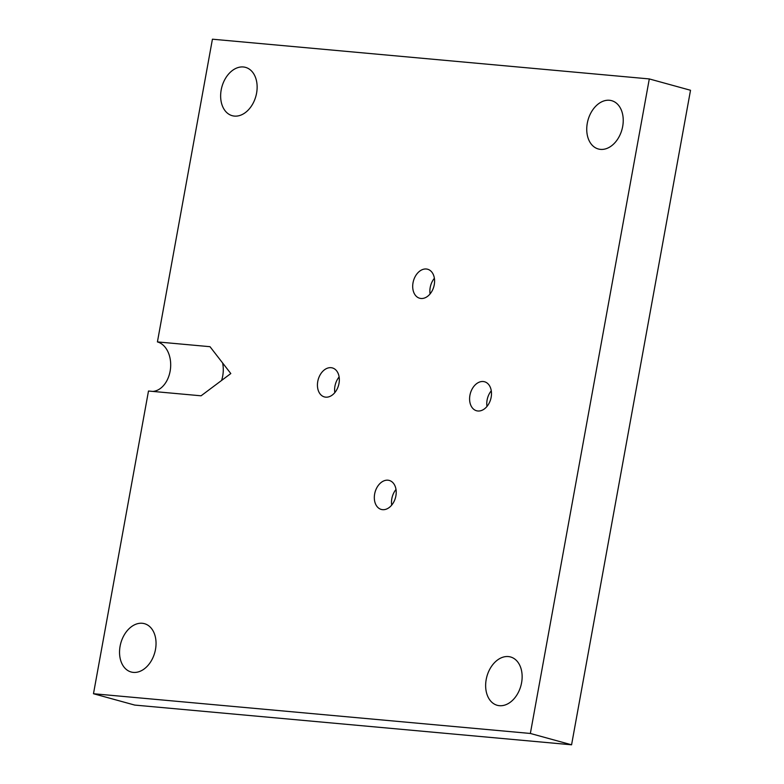 <?xml version="1.0" encoding="UTF-8"?>
<svg xmlns="http://www.w3.org/2000/svg" width="784" height="784" viewBox="0 0 784 784"><rect width="100%" height="100%" fill="white"/><g stroke="black" fill="none" stroke-linecap="round" stroke-linejoin="round"><path stroke-width="1.18" d="M499.428 705.688A25.059 17.63 -74.6 0 0 521.272 684.275A25.059 17.63 -74.6 0 0 510.531 656.963A25.059 17.63 -74.6 0 0 508.355 656.571A25.059 17.63 -74.6 0 0 486.511 677.984A25.059 17.63 -74.6 0 0 497.242 705.296A25.059 17.63 -74.6 0 0 499.428 705.688M600.524 149.381A25.059 17.63 -74.6 0 0 622.369 127.978A25.059 17.63 -74.6 0 0 611.628 100.666A25.059 17.63 -74.6 0 0 609.452 100.274A25.059 17.63 -74.6 0 0 587.608 121.677A25.059 17.63 -74.6 0 0 598.339 148.989A25.059 17.63 -74.6 0 0 600.524 149.381M234.426 116.091A25.059 17.63 -74.6 0 0 256.27 94.678A25.059 17.63 -74.6 0 0 245.539 67.375A25.059 17.63 -74.6 0 0 243.354 66.973A25.059 17.63 -74.6 0 0 221.509 88.386A25.059 17.63 -74.6 0 0 232.24 115.699A25.059 17.63 -74.6 0 0 234.426 116.091M133.329 672.398A25.059 17.63 -74.6 0 0 155.173 650.985A25.059 17.63 -74.6 0 0 144.442 623.672A25.059 17.63 -74.6 0 0 142.257 623.28A25.059 17.63 -74.6 0 0 120.413 644.683A25.059 17.63 -74.6 0 0 131.144 671.996A25.059 17.63 -74.6 0 0 133.329 672.398M483.218 381.524A15.033 10.574 105.4 0 1 484.532 381.759A15.033 10.574 105.4 0 1 490.97 398.145A15.033 10.574 105.4 0 1 477.868 410.992A15.033 10.574 105.4 0 1 476.554 410.757A15.033 10.574 105.4 0 1 470.116 394.372A15.033 10.574 105.4 0 1 483.218 381.524M426.329 269A15.033 10.574 105.4 0 1 427.633 269.245A15.033 10.574 105.4 0 1 434.071 285.631A15.033 10.574 105.4 0 1 420.969 298.479A15.033 10.574 105.4 0 1 419.656 298.234A15.033 10.574 105.4 0 1 413.217 281.848A15.033 10.574 105.4 0 1 426.329 269M387.943 480.2A15.033 10.574 105.4 0 1 389.256 480.445A15.033 10.574 105.4 0 1 395.695 496.831A15.033 10.574 105.4 0 1 382.592 509.669A15.033 10.574 105.4 0 1 381.279 509.433A15.033 10.574 105.4 0 1 374.84 493.048A15.033 10.574 105.4 0 1 387.943 480.2M331.064 367.686A15.033 10.574 105.4 0 1 332.367 367.921A15.033 10.574 105.4 0 1 338.815 384.307A15.033 10.574 105.4 0 1 325.703 397.155A15.033 10.574 105.4 0 1 324.4 396.92A15.033 10.574 105.4 0 1 317.951 380.534A15.033 10.574 105.4 0 1 331.064 367.686M334.817 392.598A15.033 10.574 105.4 0 1 339.119 376.967M391.706 505.121A15.033 10.574 105.4 0 1 395.998 489.481M430.083 293.922A15.033 10.574 105.4 0 1 434.385 278.281M486.982 406.435A15.033 10.574 105.4 0 1 491.284 390.804M93.482 693.732L530.356 733.461L571.575 744.8L134.701 705.071L93.482 693.732L148.49 391.03L201.076 395.802L230.81 373.547L210.004 346.695L157.417 341.912A25.059 17.669 -84.8 0 1 170.549 368.068A25.059 17.669 -84.8 0 1 152.909 391.432M530.356 733.461L649.299 78.929L212.425 39.2L157.417 341.912M571.575 744.8L690.518 90.268L649.299 78.929M222.627 362.992A25.059 17.669 -84.8 0 1 221.588 380.456"/></g></svg>
